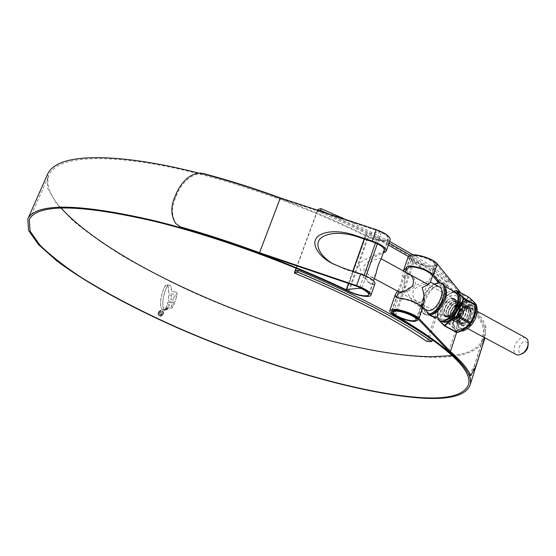 <?xml version="1.0" encoding="UTF-8"?>
<svg xmlns="http://www.w3.org/2000/svg" width="556" height="556" viewBox="0 0 556 556"><rect width="100%" height="100%" fill="white"/><g stroke="black" fill="none" stroke-linecap="round" stroke-linejoin="round"><path stroke-width="0.42" stroke-dasharray="2.78 2.08" d="M295.431 270.814C352.608 294.68 397.081 317.719 428.843 339.938L428.28 341.627M429.496 337.937L428.843 339.938L432.297 339.876M429.628 337.541L448.087 281.468L446.607 281.343L426.806 341.433M446.607 281.343C416.222 257.477 373.215 233.659 317.594 209.89M317.483 210.196L296.105 268.187M296.362 268.291L317.747 210.286M319.081 210.731L317.434 211.127C343.177 221.955 366.821 233.256 388.373 245.036M408.312 256.455C423.616 265.671 436.696 274.553 447.545 283.108L451.048 282.768C439.761 273.906 426.146 264.705 410.21 255.155M450.694 280.412C440.137 272.169 427.578 263.627 413.018 254.801M389.631 241.408L346.207 219.71M448.087 281.468L451.597 281.121M389.04 243.125C370.539 233.096 350.475 223.373 328.846 213.963M451.048 282.768L451.5 281.405M524.12 352.511L521.563 353.373C515.905 353.63 519.638 341.467 525.135 341.676C527.046 341.78 528.033 343.031 528.089 345.422M525.858 337.93L523.731 337.422C516.732 337.124 510.366 351.906 516.329 354.638M376.065 273.482L373.973 276.777L372.77 277.235L370.748 276.77C366.807 274.268 365.688 270.39 367.384 265.142C371.345 261.244 375.321 259.026 379.303 258.491L380.756 258.575L380.909 259.562M346.749 290.211L366.3 234.959C373.514 239.726 387.49 242.173 388.164 238.705C388.484 236.835 386.239 234.646 381.416 232.151L377.343 243.785M375.495 242.944L379.435 231.713L366.098 234.208L364.368 239.094M366.3 234.959L366.098 234.208M379.435 231.713L381.416 232.151M61.063 208.027C49.686 195.225 45.661 184.238 48.997 175.064C50.499 171.526 53.418 168.482 57.754 165.938C74.81 156.027 116.857 155.576 176.384 168.475C235.855 181.416 309.338 207.68 367.579 237.009C376.405 241.603 389.242 243.271 390.173 239.851M402.975 272.086L403.364 270.939L402.975 272.086C402.294 279.209 400.48 285.548 397.54 291.101M408.243 256.636C407.909 258.144 409.411 259.937 412.74 262.036C465.045 295.764 488.509 321.166 483.129 338.243C479.863 347.681 469.556 353.477 452.23 355.618M396.935 297.641L400.807 298.822C409.55 300.143 416.319 302.798 421.114 306.787L426.223 312.34L432.637 316.746M448.81 351.246L465.316 300.191L435.543 263.565C432.589 259.513 418.515 254.676 412.76 255.732L410.05 257.24C409.758 258.554 411.072 260.132 413.991 261.973C465.74 295.326 489.391 320.617 484.922 337.839M391.827 312.229L395.816 315.516L399.625 317.705M484.422 339.584C478.633 351.83 461.431 357.723 432.804 357.279C368.253 356.048 271.133 327.936 189.2 290.663C165.973 279.744 144.136 268.395 123.703 256.608C104.319 244.675 87.466 232.755 73.128 220.85L56.455 203.635L47.42 187.81L47.538 174.299M165.556 289.6L167.398 286.145L166.897 285.325L165.452 285.548L164.103 287.584L161.852 294.034L160.656 300.268L160.489 304.41L161.025 307.614L161.984 309.296L162.964 309.755L163.902 309.497L162.964 306.905L162.832 300.657L163.7 295.445L165.639 289.593L163.297 297.87L162.755 303.006L162.964 306.905M177.1 293.193L176.836 294.84L168.871 293.373L168.155 286.514L167.043 284.491L170.351 285.589L171.053 286.952L171.672 291.33L176.377 292.227L177.1 293.193L176.377 292.227M176.599 296.049L175.07 301.581L173.84 302.262L169.455 301.602L168.266 300.177L168.815 294.687L171.443 295.236L170.831 299.719L173.291 300.164L174.223 295.743L176.683 296.035L174.223 295.743M174.452 303.298L173.715 305.105L171.721 304.903L171.005 306.599L172.944 306.794L171.693 308.295L166.001 307.489L166.675 305.863L168.815 306.266L169.476 304.563L167.273 304.146L167.801 302.297L174.535 303.291L167.801 302.297M168.023 308.309L167.745 308.823L165.445 308.427L165.764 307.885L168.1 308.302L165.764 307.885M167.405 309.219L167.12 309.713L164.708 309.289L165.097 308.816L167.481 309.212L165.097 308.816M163.638 310.095L164.43 309.602L166.64 310.067L165.66 310.595L163.144 310.158L165.66 310.595M159.683 316.051L160.99 316.288L163.325 314.481C163.839 312.757 163.353 311.443 161.872 310.547L160.524 310.311L158.245 312.104C157.723 313.834 158.203 315.148 159.683 316.051L159.76 316.044C158.279 315.148 157.8 313.834 158.321 312.097L158.245 312.104M346.249 289.773L349.237 291.205C357.661 294.888 364.006 296.244 368.28 295.257M198.61 173.062C253.703 187.038 317.365 210.905 368.482 236.731C378.685 241.123 385.308 241.929 388.345 239.163C388.359 236.265 384.293 233.311 376.127 230.302L280.259 198.534C254.022 188.894 228.453 180.79 203.538 174.23L202.94 173.396M333.906 264.26L345.526 269.424L360.58 274.504C368.83 277.555 373.007 280.37 373.118 282.935L372.402 283.713L369.879 283.4C364.409 279.487 360.761 272.947 358.926 263.78C365.236 258.067 379.38 254.043 383.682 251.312L383.807 251.222M259.506 253.251L280.259 198.534M410.05 257.24L405.06 271.884C404.08 276.812 404.045 282.372 404.963 288.564L397.477 295.097M433.131 316.343C444.432 319.63 445.968 289.857 438.531 283.004M435.855 317.789C441.749 318.046 445.168 312.82 446.1 302.11C445.161 292.095 442.958 285.43 439.504 282.094M456.622 332.405L466.936 300.462L460.646 292.699M374.966 283.636L373.973 284.554L371.401 284.206C365.751 280.565 363.318 274.386 364.104 265.671C369.782 259.569 376.12 255.399 383.133 253.161M176.308 224.221C171.533 216.277 171.241 207.527 175.439 197.978L176.634 195.038C180.846 184.564 191.188 172.012 203.538 174.23M475.853 366.453L474.233 365.987L469.042 375.119M474.233 365.987L481.399 343.302L483.011 343.754M484.227 337.471L485.958 327.275L484.325 326.831L481.399 343.302M484.325 326.831C481.892 319.22 475.561 310.338 465.316 300.191M485.958 327.275C483.553 319.617 477.215 310.686 466.936 300.462M158.321 312.097L160.601 310.304L161.949 310.54C163.429 311.436 163.916 312.75 163.401 314.474L161.066 316.281L159.76 316.044M161.789 310.936L160.642 310.734L158.536 312.82L159.065 314.967L161.031 315.85L163.026 314.307L163.193 312.91L162.644 311.617L161.713 310.943L162.977 312.361L162.95 314.314L160.955 315.85L158.988 314.974L158.453 312.826L160.559 310.741L161.713 310.943M177.183 293.186L176.919 294.833L168.871 293.373M176.454 292.213L171.755 291.316L171.137 286.938L170.428 285.575L167.12 284.477L168.232 286.507L168.954 293.359M174.306 295.736L173.375 300.157L170.914 299.705L171.519 295.222L168.892 294.673L168.343 300.164L169.531 301.588L173.924 302.255L175.154 301.574L176.683 296.035M167.884 302.29L167.356 304.139L169.552 304.556L168.892 306.259L166.751 305.856L166.077 307.482L171.776 308.288L173.027 306.787L171.088 306.592L171.797 304.896L173.792 305.098L174.535 303.291M165.841 307.878L165.521 308.42L167.822 308.816L168.1 308.302M165.174 308.809L164.784 309.275L167.196 309.706L167.481 309.212M163.714 310.081L164.506 309.595L166.717 310.06L165.737 310.589M163.902 309.497L162.06 309.289L161.108 307.607L160.566 304.403L160.74 300.261L161.928 294.027L164.18 287.577L166.133 285.145L166.974 285.311L167.398 286.145M163.978 309.49L163.04 306.891M167.474 286.131L165.639 289.593M160.177 314.71L161.108 314.904L162.282 313.959L161.817 312.173L161.852 313.744L161.052 314.397L160.35 314.237L159.662 312.778L160.823 312.257L161.011 311.791L160.378 311.714L159.301 312.569L160.177 314.71L159.377 312.562L160.462 311.707L161.087 311.784L160.899 312.25L159.739 312.771L160.427 314.23L161.129 314.39L161.928 313.737L161.893 312.166L162.359 313.952L161.184 314.898L160.253 314.703M445.53 288.029L443.327 285.575L440.074 284.957C429.468 285.277 418.522 310.241 427.3 314.175L430.817 314.724M445.988 316.42L444.14 316.03C438.649 313.556 445.363 298.252 451.952 298.197L453.932 298.6C459.444 301.06 452.535 316.579 445.988 316.42M426.063 284.046C421.816 284.491 417.605 286.472 413.421 289.996C411.961 295.264 413.407 299.239 417.751 301.908L420.816 302.228L422.067 301.192L423.088 299.128C424.054 292.31 425.625 287.612 427.793 285.04L427.592 284.192L426.063 284.046M409.779 274.497L410.453 274.817C414.811 277.527 416.194 281.531 414.609 286.84C410.293 290.399 406.04 292.38 401.849 292.797L400.452 292.658L400.25 291.851C401.974 291.01 404.803 282.65 405.143 277.472L408.153 274.261M414.296 256.17L411.954 257.477C410.446 260.653 425.646 267.144 432.068 266.081L434.57 264.753C436.147 261.591 420.565 254.982 414.296 256.17M423.498 302.909L422.532 304.73L420.975 305.87L417.208 305.293C412.601 302.193 408.924 296.807 406.179 289.127C415.158 285.124 422.504 282.663 428.21 281.76L430.149 281.892L430.344 282.372M433.235 266.734L436.071 265.226C437.864 261.647 420.197 254.155 413.115 255.51L410.467 256.983C408.764 260.583 425.945 267.916 433.235 266.734M467.603 328.575L399.208 291.99L398.986 290.684C400.647 287.862 402.127 283.518 403.434 277.639C404.136 275.296 405.31 273.948 406.957 273.608M426.431 310.206C419.335 307.03 428.259 286.722 436.835 286.486L439.358 286.945M468.632 301.713C458.026 301.783 448.032 326.087 457.442 329.041L459.701 329.409C469.452 329.854 480.023 307.412 472.294 302.707L468.632 301.713M470.591 311.979C470.098 308.545 468.34 306.926 465.316 307.114L462.119 308.392L464.781 307.378L466.116 307.593C471.551 309.212 466.025 322.779 460.479 322.855C458.352 322.946 457.199 321.674 457.018 319.04C457.324 314.203 459.583 310.331 463.794 307.433L466.505 306.53L468.993 307.141L466.491 306.391C459.673 306.203 452.869 320.888 458.026 323.196L459.756 323.543C465.921 323.599 472.308 308.378 466.533 305.751L464.455 305.279C457.651 305.105 450.833 319.797 455.976 322.098L457.699 322.445C463.857 322.487 470.251 307.253 464.489 304.632L462.411 304.16C455.621 303.993 448.796 318.706 453.925 321L455.642 321.34C461.786 321.375 468.187 306.127 462.439 303.513L460.368 303.041C453.585 302.888 446.753 317.608 451.861 319.895L453.578 320.235C459.708 320.263 466.116 304.994 460.382 302.388L458.318 301.922C451.541 301.776 444.703 316.517 449.797 318.796L451.514 319.13C457.63 319.144 464.045 303.861 458.325 301.262L456.261 300.796C449.498 300.664 442.645 315.419 447.733 317.685L449.436 318.018C455.545 318.025 461.973 302.721 456.261 300.136L454.203 299.67C447.455 299.552 440.588 314.314 445.655 316.579L447.358 316.906C453.453 316.899 459.888 301.588 454.196 299.003L451.423 298.628L454.043 298.919L455.301 300.205C458.554 304.764 452.236 316.767 447.1 316.767L445.398 316.44C440.331 314.175 447.198 299.413 453.946 299.531L456.003 299.99C461.709 302.582 455.281 317.886 449.178 317.879L447.469 317.545C442.388 315.28 449.248 300.525 456.003 300.657L458.068 301.123C463.787 303.715 457.366 319.005 451.25 318.991L449.54 318.657C444.446 316.378 451.291 301.637 458.061 301.783L460.125 302.249C465.858 304.855 459.451 320.124 453.321 320.096L451.604 319.763C446.496 317.476 453.328 302.749 460.111 302.902L462.182 303.374C467.93 305.981 461.529 321.236 455.385 321.201L453.668 320.861C448.539 318.567 455.364 303.861 462.161 304.021L464.232 304.493C469.994 307.114 463.6 322.348 457.442 322.306L455.718 321.959C450.582 319.658 457.393 304.966 464.197 305.133L466.282 305.612C472.051 308.239 465.664 323.46 459.499 323.404L457.769 323.057C452.619 320.749 459.423 306.064 466.241 306.252L468.319 306.724C469.869 307.663 470.626 309.407 470.591 311.979L468.993 307.141M466.943 306.314C475.324 305.307 469.118 324.697 461.056 324.565C458.603 324.509 457.275 322.946 457.067 319.874C457.38 314.508 459.756 310.29 464.197 307.211L466.943 306.314M445.968 316.489L448.692 315.613C453.203 312.465 455.628 308.149 455.969 302.679C455.746 299.594 454.412 298.079 451.972 298.127C444.112 298.294 437.864 317.274 445.968 316.489M451.423 298.628L452.153 298.669C454.523 299.107 455.816 300.886 456.038 304.028L455.413 308.205L456.066 304.507L455.83 303.034L452.806 300.594C445.815 300.448 440.352 316.642 447.01 315.975L449.373 315.231C453.474 312.347 455.677 308.281 455.989 303.041L455.301 300.205M457.317 332.488L455.955 330.563L456.344 330.5L454.335 329.048L453.237 327.039L452.709 319.596L453.39 315.954L455.017 312.486L460.451 304.792L462.953 302.415L465.9 300.949L464.594 300.879L460.722 303.618L460.125 304.493L460.451 304.792M468.729 297.161L464.594 300.879M468.527 301.394L471.724 302.061C480.447 305.974 469.744 330 459.451 329.541L456.594 328.902C447.907 324.975 458.144 301.456 468.527 301.394M462.988 325.274C469.486 325.51 476.151 310.477 470.661 308.003L468.687 307.586C462.154 307.558 455.67 322.39 461.146 324.864L462.988 325.274M469.82 308.205L471.801 308.629C477.298 311.103 470.64 326.129 464.135 325.885L462.293 325.475C456.803 323.001 463.28 308.17 469.82 308.205M465.9 300.949L469.16 300.094L473.17 301.13M472.412 300.442L468.951 299.726L465.643 300.587L468.479 297.606L455.837 290.524M472.044 300.518L468.916 297.307M474.567 302.603L475.304 303.826L476.186 309.379M455.357 307.176L454.864 307.127L454.224 313.355L455.357 307.176L460.125 304.493L454.613 312.291L455.017 312.486M453.911 313.264L452.264 318.317L452.806 327.046L453.237 327.039M449.999 324.343L449.526 323.529L449.589 324.447L449.999 324.343L455.955 330.563L458.825 331.126L462.356 330.292M449.957 323.787L452.271 319.498L452.709 319.596M467.422 326.865L473.615 318.289M473.497 318.539L467.86 326.483M475.783 311.568L475.304 303.826M476.541 305.293L474.775 302.86M474.574 302.645L475.199 303.701L475.86 311.193M452.264 318.317L449.526 323.529L437.35 317.045C437.843 310.846 439.65 305.348 442.771 300.567L442.666 300.289C439.511 305.105 437.676 310.665 437.176 316.983L437.405 317.962L437.176 316.983M455.767 306.606L455.531 306.182L454.864 307.127L442.771 300.567L443.438 299.615L442.666 300.289M439.011 320.395L437.162 316.99C437.669 310.693 439.504 305.133 442.659 300.296L443.09 299.684C445.578 296.383 449.165 293.61 453.856 291.379M460.722 303.618L455.531 306.182L443.438 299.615C446.225 295.931 450.388 292.922 455.927 290.593L456.393 290.434M455.718 290.566C450.151 292.894 445.933 295.938 443.069 299.712M437.204 317.539L439.268 320.52M468.479 297.606L468.937 297.571M457.234 332.432L456.733 332.432L455.135 330.118M444.682 326.052L444.3 325.809M439.066 320.423L437.405 317.962L449.589 324.447L452.931 327.658M455.413 308.205C453.112 313.716 450.409 316.121 447.302 315.405C442.472 313.146 450.972 298.829 456.128 302.123C461.64 304.751 453.8 319.443 449.373 316.517C444.529 314.251 453.022 299.948 458.193 303.249C463.718 305.883 455.878 320.555 451.437 317.629C446.579 315.349 455.072 301.067 460.25 304.375C465.789 307.016 457.956 321.667 453.501 318.734C448.622 316.447 457.108 302.179 462.3 305.494C467.853 308.142 460.027 322.779 455.559 319.832C450.666 317.545 459.145 303.291 464.35 306.613C469.91 309.268 462.099 323.884 457.609 320.937C452.841 318.727 460.778 304.883 466.116 307.593M455.83 303.034C457.991 308.121 450.937 317.886 447.559 315.544C442.729 313.285 451.229 298.975 456.386 302.269C461.897 304.89 454.064 319.582 449.63 316.656C444.779 314.39 453.279 300.087 458.45 303.395C463.975 306.022 456.142 320.694 451.701 317.761C446.836 315.488 455.322 301.206 460.507 304.514C466.046 307.155 458.213 321.806 453.759 318.866C448.88 316.586 457.366 302.318 462.557 305.633C468.11 308.281 460.285 322.918 455.816 319.971C450.923 317.678 459.402 303.43 464.607 306.752C470.167 309.407 462.356 324.023 457.866 321.069C455.301 317.469 456.719 313.243 462.119 308.392M366.036 276.054L361.761 288.251M352.956 271.342L348.654 283.477M359.892 287.417L364.159 275.248M348.362 291.393L367.579 237.009M394.579 315.495L412.74 262.036M417.32 318.157L421.114 306.787M431.824 274.692L435.543 263.565M395.816 315.516L413.991 261.973M349.237 291.205L368.482 236.731M372.131 241.672L376.127 230.302M356.486 286.131L360.58 274.504M175.439 197.978L174.786 197.185M175.988 194.239L176.634 195.038M345.526 269.424L342.51 267.818M373.973 284.554L372.402 283.713M400.807 298.822L399.271 298.009M428.989 313.813L426.223 312.34M434.347 284.192C422.101 289.822 416.215 315.467 427.647 314.196L429.135 313.966M434.16 284.088C421.524 290.399 416.013 316.288 428.148 315.064L428.183 315.064C414.38 316.399 425.416 283.525 438.83 282.935C441.617 282.712 443.618 283.894 444.821 286.493M454.725 291.858L451.535 291.261C440.811 291.483 429.962 316.308 438.872 320.319L427.3 314.175M445.029 319.352C455.475 319.457 463.787 293.776 452.897 295.292C442.618 295.556 434.445 320.325 445.029 319.352M461.688 323.224C454.752 323.828 459.93 307.871 466.658 307.822C473.719 306.995 468.486 323.328 461.688 323.224M466.741 308.08C461.202 308.045 455.67 320.68 460.319 322.779L461.89 323.126C467.408 323.307 473.066 310.526 468.409 308.434L466.741 308.08M468.145 308.636C461.41 308.677 456.24 324.628 463.19 324.03C469.994 324.141 475.22 307.815 468.145 308.636M463.106 323.773L461.529 323.425C456.872 321.326 462.397 308.698 467.95 308.74L469.618 309.094C474.282 311.193 468.625 323.96 463.106 323.773M469.459 304.57C459.166 304.688 451.27 328.964 461.869 328.137C472.322 328.374 480.342 303.222 469.459 304.57M440.095 320.84C432.971 315.057 443.862 292.658 453.877 292.47L455.844 292.602M456.247 292.949L453.759 292.658C443.57 292.845 432.811 315.982 440.616 320.986M470.765 305.279C460.458 305.39 452.577 329.659 463.183 328.846C473.649 329.082 481.656 303.944 470.765 305.279M461.918 330.528L459.18 331.056L456.344 330.5M469.625 304.66C480.509 303.312 472.496 328.464 462.036 328.235C451.444 329.055 459.332 304.778 469.625 304.66M473.038 301.025L472.621 300.782M474.171 302.137L474.921 303.124M455.712 330.16L453.522 327.713M452.862 318.532L454.495 313.508M471.342 322.598L470.209 324.113M465.045 301.31L461.195 304.028M477.25 311.353L428.057 284.443M381.173 258.804L380.756 258.575M369.052 293.624L373.556 280.69M384.411 249.491L388.164 238.705M348.466 283.414L352.761 271.279M364.18 239.031L365.827 234.375M374.264 278.653L370.748 276.77M29.392 219.481L48.997 175.064M384.425 250.429L388.345 239.163M369.108 294.451L373.118 282.935M391.667 311.165L396.741 296.285M468.43 384.773L483.129 338.243M335.226 264.983L332.537 263.558M371.401 284.206L369.879 283.4M397.477 298.065L396.074 297.314M439.984 282.691L438.323 282.684M444.772 286.375L443.327 285.575M430.01 314.835L428.843 314.995M417.751 301.908L444.14 316.03M393.342 312.145L400.25 291.851M405.143 277.472L411.954 257.477M418.126 319.005L422.282 306.551M432.603 275.616L436.071 265.226M424.972 309.428L417.208 305.293M409.209 274.136L410.453 274.817M392.202 310.589L396.727 297.321M398.645 291.691L398.986 290.684M403.434 277.639L405.345 272.023M406.221 269.451L410.467 256.983M416.194 319.769L423.088 299.128M427.793 285.04L434.57 264.753M427.592 284.192L453.932 298.6M461.827 323.105L460.319 322.779L461.529 323.425C456.976 321.945 462.453 308.531 468.02 308.754L469.618 309.094L468.409 308.434C472.975 309.907 467.339 323.481 461.827 323.105M472.294 302.707C480.752 308.538 470.689 329.576 460.285 329.506L457.442 329.041M455.989 303.041L455.969 302.679M449.373 315.231L448.692 315.613M460.368 331.293L456.42 330.542L462.863 330.014M456.594 328.902L460.292 329.743C465.483 329.089 469.785 325.677 473.205 319.491L475.686 309.609C476.221 307.843 474.9 305.327 471.724 302.061M471.801 308.629L470.661 308.003M472.843 300.914L473.441 301.38M476.61 305.8L475.894 304.188M462.293 325.475L461.146 324.864M456.066 304.507L456.038 304.028M457.018 319.04L457.067 319.874M463.794 307.433L464.197 307.211"/><path stroke-width="0.83" d="M431.741 341.579C399.715 319.318 355.055 296.181 297.766 272.169L294.339 272.968C351.058 296.619 395.212 319.443 426.806 341.433L431.741 341.579L432.297 339.876C400.306 317.559 355.68 294.395 298.426 270.376L297.766 272.169M429.496 337.937L429.628 337.541M317.747 210.286L318.067 209.403L317.483 210.196M296.105 268.187L294.339 272.968M298.426 270.376L295.431 270.814L294.777 272.593M295.431 270.814L296.362 268.291M388.373 245.036L408.312 256.455M346.207 219.71L321.132 208.653L318.067 209.403M451.5 281.405L450.694 280.412M413.018 254.801L389.631 241.408M328.846 213.963L320.492 210.383L321.132 208.653M410.21 255.155L389.04 243.125M320.492 210.383L319.081 210.731M528.089 345.422L528.075 345.742C527.748 348.487 526.476 350.711 524.273 352.407L524.12 352.511M467.603 328.575L516.329 354.638L518.31 355.131L522.404 353.672C525.754 351.093 527.679 347.722 528.179 343.559C528.311 340.835 527.54 338.958 525.858 337.93L477.25 311.353M384.411 249.491L380.909 259.562C379.067 262.383 377.454 267.019 376.065 273.482L373.556 280.69M346.749 290.211C354.179 294.722 368.19 297.648 368.677 294.715C368.885 293.137 366.529 291.135 361.602 288.71L359.614 288.216L346.506 289.558L346.749 290.211M452.23 355.618L431.755 356.743C324.815 355.451 123.05 276.165 61.063 208.027M391.827 312.229L391.653 311.228L394.26 310.095C399.917 309.532 414.171 314.508 417.32 318.157L448.81 351.246C459.499 360.524 466.248 368.482 469.042 375.119L470.689 375.592C467.916 368.927 461.167 360.92 450.429 351.573L419.064 318.505C415.492 314.349 399.215 308.663 392.779 309.324L389.825 310.602C389.568 311.874 391.153 313.501 394.579 315.495C448.317 347.465 472.934 370.553 468.43 384.773C463.968 395.337 447.309 399.562 418.446 397.436C354.971 392.585 258.095 363.096 175.522 326.733C139.827 310.734 108.309 294.242 80.961 277.256C64.135 266.095 50.471 255.406 39.976 245.175L30.087 231.199L29.294 219.71C30.531 216.757 33.207 214.317 37.315 212.378C54.655 204.351 93.797 207.353 154.728 221.392C214.421 235.959 288.905 262.814 348.362 291.393C357.466 295.889 370.421 298.058 370.984 295.083C370.824 292.261 366.029 289.106 356.604 285.61L259.534 252.709L280.328 197.887C253.856 188.164 228.057 180.005 202.94 173.396C190.562 171.165 180.165 183.821 175.988 194.239L174.786 197.185C170.588 206.79 170.873 215.547 175.654 223.463L181.986 227.911L175.654 223.463M438.531 283.004L436.766 280.585L439.504 282.094L433.569 274.998C428.037 270.091 420.239 267.068 410.182 265.928L407.402 266.4L403.392 270.96L408.243 256.636L411.315 254.926C417.855 253.71 433.937 259.235 437.28 263.857L460.646 292.699M397.54 291.101L395.198 294.861L395.997 297.272L399.271 298.009C409.327 299.413 417.195 302.45 422.859 307.12L428.989 313.813L432.776 316.816L435.855 317.789M436.766 280.585L431.824 274.692C427.147 270.508 420.433 267.86 411.69 266.755L408.855 267.2L405.109 271.752M399.625 317.705C450.999 348.814 474.47 371.311 470.035 385.197C465.518 395.872 448.678 400.125 419.516 397.95C355.513 393.016 258.067 363.332 175.001 326.747C127.685 305.578 85.089 282.267 56.142 260.347L38.566 244.64L28.599 230.552L27.8 218.974C29.037 216.027 31.699 213.58 35.786 211.641C52.987 203.572 91.879 206.443 152.476 220.259C211.892 234.611 286.291 261.223 346.249 289.773M484.922 337.839L484.422 339.584M27.904 218.744L47.538 174.299C49.039 170.768 51.944 167.724 56.26 165.174C74.852 153.678 127.025 154.686 198.61 173.062M383.807 251.222L384.425 250.429C384.411 247.615 380.311 244.703 372.131 241.672L357.181 236.696C348.515 233.631 331.334 230.803 321.674 237.44C312.118 244.473 322.355 258.436 333.906 264.26M368.28 295.257L369.108 294.451C368.969 291.976 364.757 289.203 356.486 286.131L259.506 253.251C232.908 243.445 207.068 234.993 181.986 227.911M397.477 295.097L396.741 296.285L396.935 297.641M430.038 315.363L433.131 316.343M450.429 351.573L456.622 332.405M383.133 253.161L386.288 251.041C386.267 247.844 381.597 244.522 372.277 241.075L354.207 235.056C345.401 231.915 327.553 229.065 318.143 236.21C308.976 243.806 320.583 257.894 332.196 263.377L342.51 267.818L360.705 273.955C370.108 277.437 374.869 280.641 374.987 283.56L374.966 283.636M390.173 239.851L390.201 239.768C390.222 236.481 385.586 233.117 376.287 229.677L280.328 197.887M259.534 252.709C232.7 242.812 206.63 234.298 181.339 227.161M470.689 375.592L475.853 366.453L483.011 343.754L484.227 337.471M430.01 314.835L430.817 314.724C439.358 314.126 449.616 295.875 445.648 288.279L445.53 288.029M395.587 311.221L393.328 312.194C392.001 314.821 407.451 321.271 413.782 320.756L416.194 319.769C417.598 317.163 401.752 310.582 395.587 311.221M414.971 321.375L417.709 320.256C419.3 317.309 401.342 309.852 394.378 310.589L391.827 311.687C390.333 314.661 407.791 321.959 414.971 321.375M430.344 282.372L430.33 282.427C429.552 283.685 426.806 285.416 422.087 287.64C424.096 293.519 424.582 298.551 423.554 302.728L423.498 302.909M406.957 273.608L409.209 274.136C413.226 276.7 414.359 280.578 412.622 285.77C408.681 289.634 404.692 291.761 400.647 292.157L399.208 291.99M439.358 286.945L439.442 286.986C446.572 290.149 437.308 310.846 428.808 310.7L424.972 309.428M408.153 274.261L409.779 274.497M472.85 300.921L468.729 297.161L456.615 290.475L455.718 290.566L456.393 290.434M439.268 320.52L444.737 325.552C447.649 321.903 451.958 318.894 457.678 316.531L458.102 315.933C458.644 309.47 460.5 303.743 463.669 298.753L463.621 298.19C459.805 294.84 457.317 292.289 456.177 290.531M475.86 311.193L474.108 317.545L471.342 322.598M467.86 326.483L461.918 330.528M462.863 330.014L457.692 332.418L465.08 328.7L470.647 323.599M473.615 318.289L473.649 318.644M467.422 326.865L471.134 322.932L474.942 314.87L476.603 305.842L474.615 302.686M444.286 325.573L457.484 332.412L462.8 329.889M444.737 325.552L445.141 325.879C448.025 322.216 452.292 319.241 457.929 316.969L457.678 316.531M455.837 290.524L453.856 291.379M458.102 315.933L458.624 315.989L457.929 316.969L470.327 323.641L466.762 327.185M463.669 298.753L464.114 299.017C460.959 303.903 459.131 309.553 458.624 315.989L471.022 322.668L473.802 317.309M468.729 297.161L456.678 290.524C457.762 292.268 460.215 294.791 464.038 298.092L464.114 299.017L476.429 305.779L475.47 312.104M474.574 302.645L476.471 304.973L476.603 305.842L476.346 304.855L463.621 298.19M472.301 300.337L468.916 297.307M444.682 326.052L456.817 332.509L457.637 332.481L456.817 332.509L444.536 326.004L439.011 320.395M444.3 325.809L439.066 320.423M474.185 302.151L472.412 300.442M473.497 318.539L471.147 322.904M377.343 243.785L366.036 276.054M361.761 288.251L361.602 288.71M364.368 239.094L352.956 271.342M348.654 283.477L346.506 289.558M359.614 288.216L359.892 287.417M364.159 275.248L375.495 242.944M419.064 318.505L422.859 307.12M433.569 274.998L437.28 263.857M356.604 285.61L360.705 273.955M372.277 241.075L376.287 229.677M385.232 252.167L383.765 251.354M357.181 236.696L354.207 235.056M411.69 266.755L410.182 265.928M429.135 313.966C442.354 311.443 450.951 280.829 437.975 283.039L434.347 284.192M445.648 288.279L444.821 286.493C449.102 294.659 438.031 314.362 428.843 314.995M444.772 286.375L454.829 291.914C459.291 296.466 458.742 297.599 459.02 300.177L456.302 310.463C452.765 316.871 448.296 320.451 442.889 321.201L441.805 320.951C452.417 321.305 463.78 295.896 454.829 291.914L454.725 291.858M455.844 292.602C466.887 294.256 455.767 322.605 444.133 322.271L440.095 320.84M440.616 320.986L444.161 322.028C455.239 322.376 466.338 295.563 456.247 292.949M473.427 301.366L473.038 301.025M475.762 312.368L474.108 317.545M467.186 327.248L463.245 329.937M476.186 309.379L475.992 311.332M470.209 324.113L468.027 326.525M528.075 345.742L528.179 343.559M524.273 352.407L522.404 353.672M428.057 284.443L381.173 258.804M368.677 294.715L369.052 293.624M346.249 289.683L348.466 283.414M352.761 271.279L364.18 239.031M400.473 292.671L374.264 278.653M389.846 310.54L395.156 294.986M470.035 385.197L484.721 338.625M370.984 295.083L374.987 283.56M386.288 251.041L390.201 239.768M444.821 286.493C443.813 284.269 442.201 283.004 439.984 282.691M417.709 320.256L418.126 319.005M422.282 306.551L423.554 302.728M430.33 282.427L432.603 275.616M439.442 286.986L430.455 282.059M391.848 311.631L392.202 310.589M396.727 297.321L398.645 291.691M405.345 272.023L406.221 269.451M434.16 284.088L438.323 282.684M460.368 331.293L463.495 330.723C465.483 330.278 468.298 328.165 471.94 324.37C476.582 318.129 478.139 311.937 476.61 305.8M475.894 304.188L473.17 301.13M476.603 305.842L475.783 311.568"/></g></svg>

